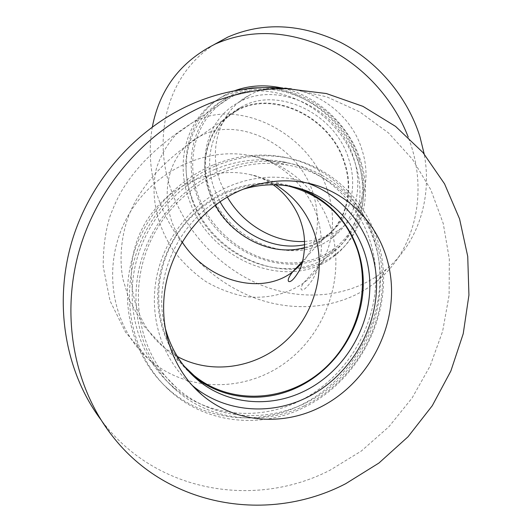<?xml version="1.0" encoding="UTF-8"?>
<svg xmlns="http://www.w3.org/2000/svg" width="532" height="532" viewBox="0 0 532 532"><rect width="100%" height="100%" fill="white"/><g stroke="black" fill="none" stroke-linecap="round" stroke-linejoin="round"><path stroke-width="0.4" stroke-dasharray="2.66 2" d="M290.838 88.811L326.728 96.851L359.659 111.82L388.533 132.953L412.486 159.314L430.873 189.858L443.236 223.473L449.334 259.018L449.101 295.353L442.617 331.356L430.142 365.943L412.061 398.062L388.899 426.731L361.321 451.036L330.106 470.155C255.387 508.712 157.379 492.585 103.627 423.239L100.781 419.542M216.491 165.512C239.28 156.341 262.143 153.675 285.086 157.512C340.021 167.048 380.247 215.932 383.373 271.426C386.631 326.961 353.561 383.632 303.207 407.831C259.217 429.397 204.408 423.199 168.631 389.677C137.529 360.915 122.859 313.647 132.328 268.141C141.904 222.662 175.061 182.602 216.491 165.512M213.831 164.707C236.467 155.603 259.184 152.963 281.98 156.78C336.576 166.257 376.596 214.815 379.728 269.943C382.993 325.112 350.136 381.397 300.088 405.397C256.371 426.79 201.901 420.586 166.35 387.269C135.441 358.688 120.864 311.745 130.26 266.565C139.756 221.418 172.674 181.665 213.831 164.707M215.42 169.156C237.704 160.172 260.055 157.678 282.459 161.662C334.748 171.291 372.866 218.18 375.645 271.24C378.545 324.334 346.811 378.372 298.658 401.407C256.816 421.816 204.853 416.091 170.599 384.663C140.348 357.285 125.878 311.892 134.756 268.075C143.733 224.298 175.54 185.635 215.42 169.156M304.344 405.81C262.03 426.518 209.475 420.805 174.822 389.025C144.225 361.334 129.589 315.363 138.606 270.968C147.71 226.599 179.936 187.397 220.308 170.686C242.865 161.575 265.475 159.041 288.131 163.065C341.019 172.807 379.502 220.261 382.269 273.967C385.148 327.712 353.035 382.428 304.344 405.81M191.188 374.003C165.166 351.133 152.524 312.743 159.76 275.543C167.075 238.369 193.828 205.345 227.623 191.161C248.125 182.808 268.587 180.927 289.009 185.515L297.601 187.936M164.701 325.823C151.427 274.213 183.088 212.66 232.717 193.003L243.131 189.239M191.966 385.161L191.773 385.002C163.051 360.61 148.761 318.881 156.401 278.209C164.115 237.551 193.309 201.329 230.183 185.894C251.736 177.123 273.262 174.975 294.775 179.464L307.483 183.061M152.352 126.816C147.969 152.006 150.43 177.169 159.74 202.313C175.992 245.338 211.743 281.574 254.17 297.76C296.583 313.687 344.297 308.327 377.607 280.677C412.672 252.008 427.941 197.977 411.283 145.941L408.23 137.13M214.27 44.495C166.755 74.6 151.374 138.646 172.215 192.936C188.042 235.237 223.141 270.781 264.876 286.522C306.605 302.01 353.594 296.49 386.425 269.132C416.902 243.889 432.689 199.58 424.184 153.981M234.226 90.879L226.386 94.357C190.523 112.325 176.883 158.343 192.085 198.137C211.916 257.661 290.598 290.379 335.978 253.924C361.68 234.825 372.653 196.747 360.596 160.644C349.684 126.018 318.289 96.492 284.168 88.492M241.628 89.622L223.653 96.139C187.67 114.161 174.037 160.338 189.339 200.291C209.295 260.048 288.264 292.959 333.783 256.424C359.566 237.272 370.551 199.061 358.428 162.799C345.581 121.329 303.26 88.365 262.981 87.66M192.065 199.686C211.284 257.328 287.386 289.102 331.296 254.043C356.32 235.576 366.974 198.576 355.216 163.51C338.698 107.55 268.314 74.32 224.996 99.351C190.469 116.774 177.356 161.183 192.065 199.686M359.173 159.607C342.847 104.086 273.022 71.195 229.937 96.099C195.603 113.429 182.483 157.558 197.033 195.789C216.025 253.026 291.622 284.454 335.286 249.541C360.177 231.147 370.797 194.393 359.173 159.607M209.535 192.996C225.216 240.65 287.885 266.918 324.247 238.549C345.587 223.247 354.631 192.118 344.736 162.825C330.911 116.362 272.244 89.077 236.281 110.496C208.391 125.067 197.598 161.316 209.535 192.996M304.71 244.654C313.381 242.845 321.235 239.367 328.264 234.22C349.484 218.978 358.508 188.049 348.719 158.988C335.054 112.884 276.846 85.878 241.076 107.178C213.339 121.688 202.546 157.698 214.349 189.159L220.029 201.655M210.06 190.124C226.685 240.71 293.332 268.447 331.981 238.004C354.438 221.704 364.014 188.84 353.627 157.884C339.103 108.688 277.072 79.78 238.868 102.304C208.963 117.758 197.372 156.441 210.06 190.124M304.617 241.435C317.983 240.697 329.907 236.481 340.394 228.787C362.585 212.64 372.101 180.228 361.959 149.785C347.795 101.399 286.795 73.117 249.029 95.394C219.483 110.689 207.886 148.834 220.281 182.004L227.31 197.04M304.656 247.546C311.679 245.578 318.096 242.459 323.908 238.203C345.128 222.994 354.132 192.045 344.284 162.925C330.545 116.747 272.224 89.635 236.487 110.942C204.84 127.328 196.188 171.37 215.387 204.986M184.032 365.989C154.958 334.209 150.137 280.856 173.791 239.992C197.299 199.041 245.485 176.764 287.174 185.801M301.737 262.09C262.216 268.101 218.359 241.481 200.89 202.167C183.114 163.005 194.918 116.029 230.509 97.456C272.929 72.877 341.717 105.236 357.81 159.906C369.281 194.187 358.801 230.423 334.236 248.524C324.839 255.56 314.239 260.042 302.442 261.977M374.428 241.807C361.94 202.985 328.889 172.581 288.304 165.179C237.126 155.284 178.519 185.149 152.578 236.92C126.39 288.57 137.549 353.241 176.644 387.868C217.874 424.769 282.219 424.17 326.575 390.096C371.11 356.181 391.426 293.684 374.428 241.807M182.17 241.98C157.213 205.857 163.849 154.872 199.035 136.864C236.208 114.746 298.033 144.052 313.055 193.003C321.434 220.78 317.77 244.201 302.063 263.274M177.342 356.493L164.089 347.516C131.484 321.109 121.382 269.584 142.117 228.76C162.612 187.823 210.087 164.98 250.838 174.769C259.696 176.863 267.988 180.208 275.709 184.803M327.286 189.984C339.768 226.346 329.095 264.377 303.493 283.031C287.047 294.322 266.878 298.964 245.897 296.676C231.912 293.943 218.479 288.856 205.611 281.408C193.355 272.776 182.629 262.456 173.412 250.452C156.568 225.415 150.064 195.084 156.448 168.351C160.697 155.397 167.327 143.999 176.331 134.17L192.564 122.573C236.7 97.03 309.69 132.002 327.286 189.984M330.139 226C346.192 273.654 327.632 331.03 286.502 361.853C245.538 392.829 186.087 392.756 148.062 358.648C112.006 326.635 101.652 267.563 125.499 220.581C149.133 173.492 202.825 146.393 250.1 155.55C287.579 162.406 318.349 190.323 330.139 226M112.498 436.18L103.627 423.239M285.086 157.512L281.98 156.78M168.631 389.677L166.35 387.269M288.131 163.065L282.459 161.662M174.822 389.025L170.599 384.663M294.834 187.251L289.009 185.515M307.948 183.161L294.775 179.464M192.132 385.341L191.773 385.002M386.425 269.132L377.607 280.677M226.386 94.357L223.653 96.139M335.978 253.924L333.783 256.424M229.937 96.099L224.996 99.351M335.286 249.541L331.296 254.043M241.076 107.178L236.281 110.496M328.264 234.22L324.247 238.549M249.029 95.394L238.868 102.304M340.394 228.787L331.981 238.004M302.695 261.052L323.908 238.203M185.189 367.24L164.089 347.516L144.072 326.209L129.402 300.4L123.052 279.573C118.536 257.129 121.855 230.482 131.351 209.362C145.748 179.171 168.245 157.891 199.035 136.864L236.487 110.942M273.149 184.764C264.012 178.872 256.577 175.54 250.838 174.769L289.002 186.213M288.304 165.179L250.1 155.55C254.702 156.149 260.434 157.871 267.29 160.731C288.683 169.841 309.843 192.039 317.538 217.541C321.009 229.791 322.166 241.694 321.022 253.252C318.309 269.824 314.738 275.815 312.297 280.065C306.718 287.859 303.1 291.077 301.464 289.721C300.5 288.77 301.178 286.535 303.493 283.031L334.236 248.524M176.644 387.868L148.062 358.648L125.539 332.214L110.031 300.813L103.235 266.765C103.088 248.264 105.316 231.526 109.905 216.544C113.981 205.944 117.658 197.811 120.944 192.145C135.953 166.616 158.29 144.664 192.564 122.573L230.509 97.456"/><path stroke-width="0.8" d="M100.781 419.542C64.964 371.569 53.28 303.054 72.299 240.125C91.517 177.262 140.308 124.315 198.496 101.26C222.822 91.757 247.44 87.195 272.351 87.574L290.838 88.811M345.72 483.688C268.873 523.747 167.952 507.648 112.498 436.18C73.895 387.216 60.349 315.649 79.561 249.382C98.972 183.181 149.971 127.108 210.852 102.909C235.975 93.06 261.372 88.325 287.041 88.711L326.355 93.539L362.97 106.36L395.549 126.377L423.02 152.598L444.553 183.853L459.568 218.891L467.734 256.411L468.931 295.12L463.226 333.724L450.87 370.984L432.29 405.697L408.057 436.739L378.904 463.053L345.72 483.688M297.601 187.936C337.321 201.262 363.662 241.116 363.283 283.922C362.917 326.761 336.357 368.889 297.714 387.256C263.752 403.642 222.17 399.811 193.542 375.998L191.188 374.003M243.131 189.239C260.627 184.052 277.864 183.387 294.834 187.251C337.9 197.272 368.437 237.438 369.8 282.246C371.243 327.087 344.018 372.24 303.486 391.545C269.132 408.184 227.071 404.367 198.11 380.287C181.359 366.322 170.22 348.167 164.701 325.823M307.483 183.061C349.803 198.183 377.334 241.295 376.53 287.22C375.725 333.178 347.183 378.192 305.794 398.022C268.673 416.084 223.021 411.735 191.966 385.161M318.874 407.884C280.73 426.598 233.794 422.228 201.934 394.844C172.474 369.846 157.831 326.927 165.725 285.026C173.705 243.151 203.756 205.784 241.648 189.851C263.792 180.794 285.89 178.566 307.948 183.161C355.709 193.468 389.73 237.525 391.472 286.921C393.301 336.357 363.482 386.372 318.874 407.884M408.23 137.13C393.52 98.593 362.418 64.871 325.464 47.335C286.283 30.204 249.621 29.067 215.487 43.93C180.787 61.306 159.74 88.937 152.352 126.816M424.184 153.981L419.914 136.604C407.519 96.877 377.294 61.067 340.048 42.114C300.361 23.534 262.954 21.852 227.842 37.067L214.27 44.495M284.168 88.492C266.412 84.315 249.767 85.107 234.226 90.879M262.981 87.66L252.121 87.96L241.628 89.622M220.029 201.655C236.62 232.418 273.368 251.516 304.71 244.654M227.31 197.04C243.23 224.743 274.818 243.177 304.617 241.435M215.387 204.986C232.657 237.545 272.417 257.036 304.656 247.546M287.174 185.801L289.002 186.213C322.711 195.344 345.474 216.424 357.298 249.468C371.595 292.48 355.316 344.523 318.794 373.424C282.399 402.431 229.325 404.387 194.1 375.565L184.032 365.989M302.442 261.977L301.737 262.09M302.063 263.274L292.507 272.032C260.427 296.417 206.596 280.557 182.17 241.98M275.709 184.803C294.176 196.188 307.037 212.235 314.292 232.943C326.834 269.844 314.937 314.126 285.485 341.165C256.078 368.217 211.49 375.206 177.342 356.493M287.041 88.711L272.351 87.574M198.11 380.287L193.542 375.998M201.934 394.844L192.132 385.341M227.842 37.067L215.487 43.93M273.149 184.764C284.613 192.498 297.009 208.032 301.491 223.925C308.447 244.999 301.764 267.849 298.678 271.639C294.176 279.054 290.824 282.332 288.637 281.488C287.48 280.151 288.77 276.999 292.507 272.032L302.695 261.052M194.1 375.565L185.189 367.24"/></g></svg>
